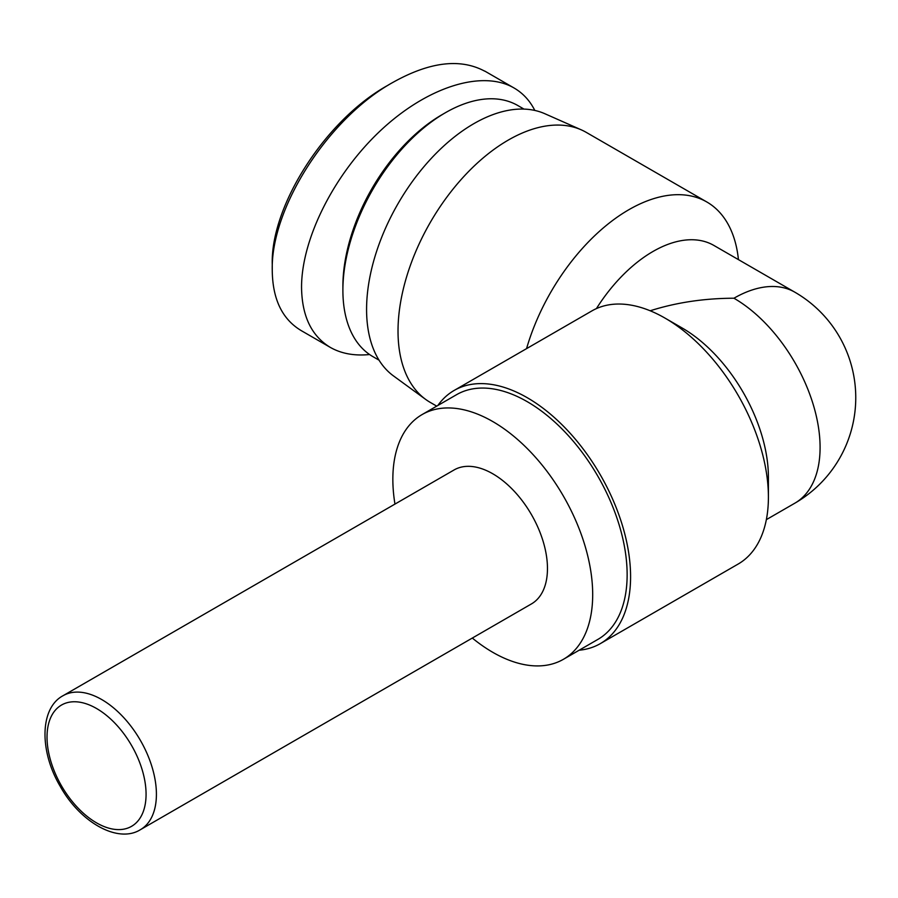 <?xml version="1.0" encoding="UTF-8"?>
<svg xmlns="http://www.w3.org/2000/svg" width="898" height="898" viewBox="0 0 898 898"><rect width="100%" height="100%" fill="white"/><g stroke="black" fill="none" stroke-linecap="round" stroke-linejoin="round"><path stroke-width="1.35" d="M140.391 829.696L531.448 603.916A77.351 44.664 -120 0 0 547.466 568.513A77.351 44.664 -120 0 0 513.701 490.667A77.351 44.664 -120 0 0 454.096 469.946L63.04 695.714C39.894 707.961 39.108 750.683 60.155 786.221C80.326 822.624 118.065 843.738 140.391 829.696A77.351 44.664 -120 0 0 156.409 794.281A77.351 44.664 -120 0 0 122.644 716.436A77.351 44.664 -120 0 0 63.04 695.714M472.314 638.063A141.3 81.583 -120 0 0 563.416 659.3L597.877 639.41A141.3 81.583 -120 0 0 627.141 574.731A141.3 81.583 -120 0 0 565.459 432.522A141.3 81.583 -120 0 0 456.577 394.671L422.116 414.562A141.3 81.583 -120 0 0 394.963 504.081M563.416 659.3A141.3 81.583 -120 0 0 592.691 594.622A141.3 81.583 -120 0 0 531.01 452.412A141.3 81.583 -120 0 0 422.116 414.562M485.874 372.12L486.469 371.783M579.165 650.219A146.172 84.401 -120 0 0 600.313 643.63A146.172 84.401 -120 0 0 600.313 474.84A146.172 84.401 -120 0 0 454.141 390.45A146.172 84.401 -120 0 0 437.854 405.469M600.313 643.63L738.122 564.067A146.172 84.401 -120 0 0 768.407 497.144A146.172 84.401 -120 0 0 665.036 318.116A146.172 84.401 -120 0 0 591.95 310.876L454.141 390.45M768.407 497.144L768.407 477.253A121.814 70.325 -120 0 0 682.267 328.062L665.036 318.116M766.353 519.639L794.853 503.183A121.814 70.325 -120 0 0 813.532 405.57A121.814 70.325 -120 0 0 733.947 298.226A121.814 70.325 -60 0 1 794.853 292.198L713.888 245.446A121.814 70.325 -60 0 0 596.407 308.609M650.174 310.775C676.261 302.503 704.189 298.316 733.947 298.226M526.554 348.637A155.926 90.025 -60 0 1 706.827 201.983A155.926 90.025 -60 0 1 738.437 259.623M436.72 406.132L430.31 402.427A155.926 90.025 -60 0 1 425.641 399.386A155.926 90.025 -60 0 1 430.31 222.39A155.926 90.025 -60 0 1 581.264 129.84A155.926 90.025 -60 0 1 586.237 132.365L706.827 201.983M425.641 399.386L393.447 375.892A151.661 87.555 -60 0 1 397.994 203.723A151.661 87.555 -60 0 1 544.817 113.709L581.264 129.84M300.976 330.453C282.152 319.082 272.577 299.068 272.251 270.377C270.635 207.797 328.601 117.649 393.481 82.077C429.906 61.816 460.304 58.168 484.662 71.144M388.374 85.041C325.604 119.468 270.556 205.844 272.251 264.416L272.251 270.433M534.815 110.443C529.865 100.643 522.928 93.145 514.004 87.959C482.013 69.438 426.909 87.05 380.528 130.603C334.112 174.111 301.515 238.789 301.548 287.293C301.908 315.961 311.471 335.987 330.262 347.369C341.274 353.644 354.384 356.035 369.606 354.53M445.397 112.733L441.951 114.731A140.088 80.876 120 0 0 342.89 286.294L342.89 290.279A144.96 83.694 -60 0 1 445.397 112.733A144.96 83.694 -60 0 1 517.877 105.56L524.005 109.096M379.046 360.177L372.917 356.629A144.96 83.694 -60 0 1 342.89 290.279M146.071 794.281A70.044 40.444 60 0 1 71.784 800.915A70.044 40.444 60 0 1 71.784 701.866A70.044 40.444 60 0 1 146.071 794.281M794.853 503.183A121.814 121.814 0 0 0 794.853 292.198M330.262 347.369L300.965 330.464M514.015 87.97L484.729 71.054"/></g></svg>
